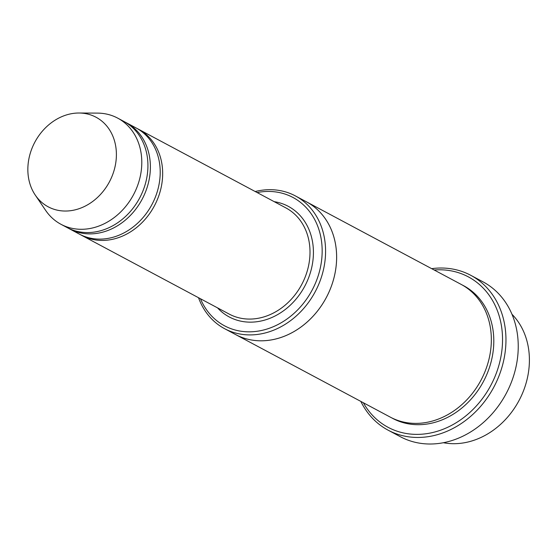 <?xml version="1.0" encoding="UTF-8"?>
<svg xmlns="http://www.w3.org/2000/svg" width="557" height="557" viewBox="0 0 557 557"><rect width="100%" height="100%" fill="white"/><g stroke="black" fill="none" stroke-linecap="round" stroke-linejoin="round"><path stroke-width="0.84" d="M68.351 228.21A60.184 50.067 -61.9 0 0 69.569 228.885A60.184 50.067 -61.9 0 0 83.334 233.404A60.184 50.067 -61.9 0 0 145.697 191.476A60.184 50.067 -61.9 0 0 126.251 122.693A60.184 50.067 -61.9 0 0 125.012 122.06M126.251 122.693L136.068 127.936A60.184 50.067 118.1 0 1 151.901 204.607A60.184 50.067 118.1 0 1 79.393 234.128L69.569 228.885M200.464 298.754A72.723 60.497 -61.9 0 0 241.146 331.255A72.723 60.497 -61.9 0 0 321.647 259.917A72.723 60.497 -61.9 0 0 257.139 192.555M511.953 314.239A75.23 62.579 118.1 0 1 519.02 400.553A75.23 62.579 118.1 0 1 443.372 442.724M198.522 297.717A75.23 62.579 -61.9 0 0 224.562 328.665A75.23 62.579 -61.9 0 0 241.766 334.311A75.23 62.579 -61.9 0 0 319.718 281.905A75.23 62.579 -61.9 0 0 295.412 195.932A75.23 62.579 -61.9 0 0 278.208 190.285A75.23 62.579 -61.9 0 0 255.203 191.524M80.633 234.762A60.184 50.067 -61.9 0 0 81.851 235.437A60.184 50.067 -61.9 0 0 95.609 239.956A60.184 50.067 -61.9 0 0 157.979 198.027A60.184 50.067 -61.9 0 0 138.526 129.245A60.184 50.067 -61.9 0 0 137.287 128.611M79.052 113.015L97.531 113.113A60.184 50.067 118.1 0 1 103.894 113.593A60.184 50.067 118.1 0 1 117.652 118.105L123.793 121.384A60.184 50.067 118.1 0 1 139.619 198.055A60.184 50.067 118.1 0 1 67.112 227.576L60.978 224.297A60.184 50.067 118.1 0 1 45.625 210.365L35.258 195.068A50.778 42.241 118.1 0 1 34.861 142.139A50.778 42.241 118.1 0 1 79.052 113.015A50.778 42.241 118.1 0 1 84.42 113.419A50.778 42.241 118.1 0 1 107.828 184.659A50.778 42.241 118.1 0 1 35.258 195.068M117.652 118.105A60.184 50.067 118.1 0 1 133.485 194.776A60.184 50.067 118.1 0 1 60.978 224.297M363.331 402.739A85.263 70.927 -61.9 0 0 407.55 433.701A85.263 70.927 -61.9 0 0 501.328 354.419A85.263 70.927 -61.9 0 0 434.182 269.999M306.009 201.585A75.23 62.579 118.1 0 1 306.461 201.829L461.168 284.404A75.23 62.579 118.1 0 1 480.956 380.243A75.23 62.579 118.1 0 1 390.318 417.144L235.611 334.569A75.23 62.579 118.1 0 1 235.158 334.325M235.611 334.569A75.23 62.579 118.1 0 0 326.249 297.668A75.23 62.579 118.1 0 0 306.461 201.829A75.23 62.579 118.1 0 1 326.242 297.661A75.23 62.579 118.1 0 1 235.611 334.562L224.562 328.665M360.825 401.402A87.769 73.016 -61.9 0 0 388.104 430.171A87.769 73.016 -61.9 0 0 408.17 436.758A87.769 73.016 -61.9 0 0 499.121 375.613A87.769 73.016 -61.9 0 0 470.756 275.304A87.769 73.016 -61.9 0 0 450.69 268.718A87.769 73.016 -61.9 0 0 431.675 268.662M470.756 275.304L483.037 281.856A87.769 73.016 118.1 0 1 506.118 393.674A87.769 73.016 118.1 0 1 400.379 436.723L388.104 430.171M217.536 307.861A62.69 52.149 -61.9 0 0 243.569 321.654A62.69 52.149 -61.9 0 0 311.231 269.574A62.69 52.149 -61.9 0 0 274.218 201.669M81.851 235.437L229.192 314.085A60.184 50.067 -61.9 0 0 242.949 318.597A60.184 50.067 -61.9 0 0 305.32 276.669A60.184 50.067 -61.9 0 0 285.866 207.893L138.526 129.245M462.387 285.073A75.23 62.579 118.1 0 1 483.413 381.552A75.23 62.579 118.1 0 1 391.557 417.778M306.461 201.829L295.412 195.932"/></g></svg>
